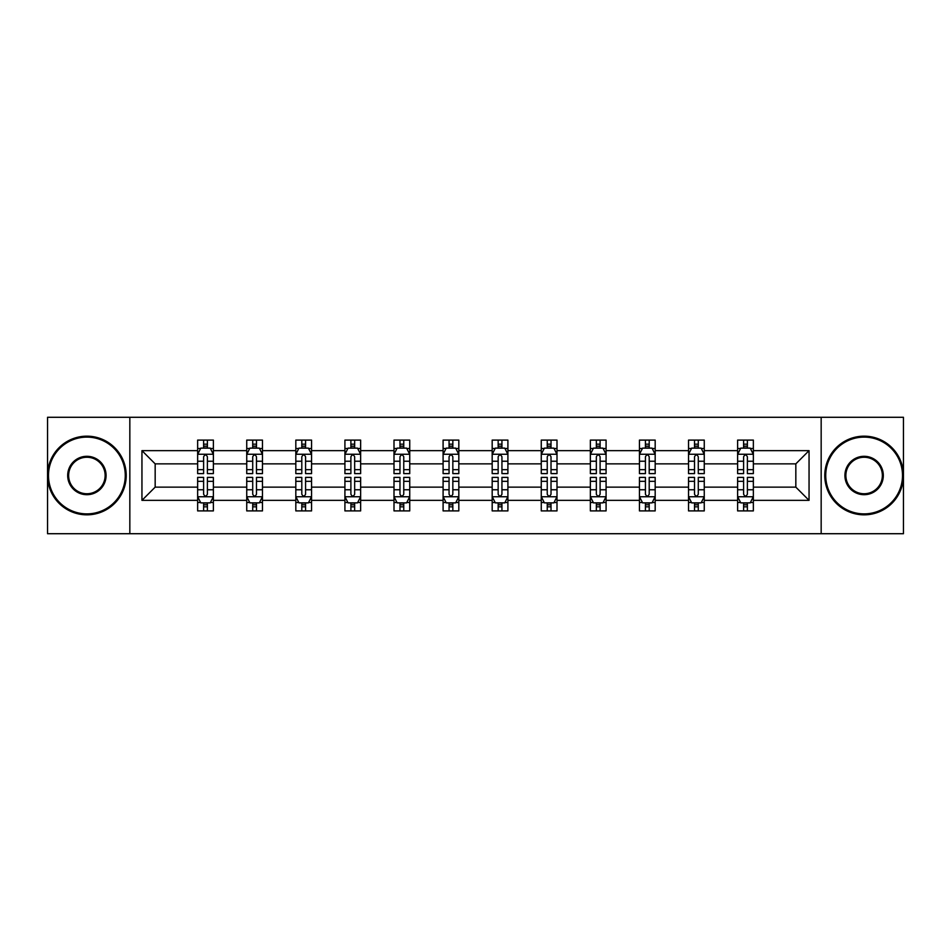 <?xml version="1.0" encoding="UTF-8"?>
<svg xmlns="http://www.w3.org/2000/svg" width="951" height="951" viewBox="0 0 951 951"><rect width="100%" height="100%" fill="white"/><g stroke="black" fill="none" stroke-linecap="round" stroke-linejoin="round"><path stroke-width="1.43" d="M821.165 533.713L903.45 533.713L903.45 417.287L821.165 417.287L821.165 533.713L129.835 533.713L129.835 417.287L47.55 417.287L47.55 533.713L129.835 533.713M753.358 500.357L753.358 487.138L795.832 487.138L809.051 500.357L753.358 500.357L753.358 510.901L747.379 510.901L747.379 502.877M821.165 417.287L129.835 417.287M737.619 500.357L704.263 500.357L704.263 487.138L737.619 487.138L737.619 510.901L753.358 510.901L753.358 502.497L750.398 502.497M704.263 500.357L704.263 510.901L698.284 510.901L698.284 502.877M688.536 500.357L655.18 500.357L655.18 487.138L688.536 487.138L688.536 510.901L704.263 510.901L704.263 502.497L701.303 502.497M655.18 500.357L655.18 510.901L649.2 510.901L649.2 502.877M639.441 500.357L606.084 500.357L606.084 487.138L639.441 487.138L639.441 510.901L655.18 510.901L655.18 502.497L652.22 502.497M606.084 500.357L606.084 510.901L600.105 510.901L600.105 502.877M590.357 500.357L557.001 500.357L557.001 487.138L590.357 487.138L590.357 510.901L606.084 510.901L606.084 502.497L603.124 502.497M557.001 500.357L557.001 510.901L551.021 510.901L551.021 502.877M541.262 500.357L507.905 500.357L507.905 487.138L541.262 487.138L541.262 510.901L557.001 510.901L557.001 502.497L554.041 502.497M507.905 500.357L507.905 510.901L501.938 510.901L501.938 502.877M492.178 500.357L458.822 500.357L458.822 487.138L492.178 487.138L492.178 510.901L507.905 510.901L507.905 502.497L504.957 502.497M458.822 500.357L458.822 510.901L452.842 510.901L452.842 502.877M443.095 500.357L409.738 500.357L409.738 487.138L443.095 487.138L443.095 510.901L458.822 510.901L458.822 502.497L455.862 502.497M409.738 500.357L409.738 510.901L403.759 510.901L403.759 502.877M393.999 500.357L360.643 500.357L360.643 487.138L393.999 487.138L393.999 510.901L409.738 510.901L409.738 502.497L406.778 502.497M360.643 500.357L360.643 510.901L354.664 510.901L354.664 502.877M344.916 500.357L311.559 500.357L311.559 487.138L344.916 487.138L344.916 510.901L360.643 510.901L360.643 502.497L357.683 502.497M311.559 500.357L311.559 510.901L305.58 510.901L305.58 502.877M295.82 500.357L262.464 500.357L262.464 487.138L295.82 487.138L295.82 510.901L311.559 510.901L311.559 502.497L308.6 502.497M262.464 500.357L262.464 510.901L256.485 510.901L256.485 502.877M246.737 500.357L213.381 500.357L213.381 487.138L246.737 487.138L246.737 510.901L262.464 510.901L262.464 502.497L259.516 502.497M213.381 500.357L213.381 510.901L207.401 510.901L207.401 502.877M197.642 500.357L141.949 500.357L141.949 450.643L197.642 450.643L197.642 463.862L155.168 463.862L155.168 487.138L197.642 487.138L197.642 510.901L213.381 510.901L213.381 502.497L210.421 502.497M200.602 448.503L197.642 448.503L197.642 440.099L197.642 450.643M203.621 448.123L203.621 440.099L197.642 440.099L213.381 440.099L213.381 450.643L246.737 450.643L246.737 440.099L262.464 440.099L262.464 450.643L295.82 450.643L295.82 440.099L311.559 440.099L311.559 450.643L344.916 450.643L344.916 440.099L360.643 440.099L360.643 450.643L393.999 450.643L393.999 440.099L409.738 440.099L409.738 450.643L443.095 450.643L443.095 440.099L458.822 440.099L458.822 450.643L492.178 450.643L492.178 440.099L507.905 440.099L507.905 450.643L541.262 450.643L541.262 440.099L557.001 440.099L557.001 450.643L590.357 450.643L590.357 440.099L606.084 440.099L606.084 450.643L639.441 450.643L639.441 440.099L655.18 440.099L655.18 450.643L688.536 450.643L688.536 440.099L704.263 440.099L704.263 450.643L737.619 450.643L737.619 440.099L753.358 440.099L753.358 450.643L809.051 450.643L809.051 500.357M737.619 450.643L737.619 463.862L704.263 463.862L704.263 450.643M688.536 450.643L688.536 463.862L655.18 463.862L655.18 450.643M639.441 450.643L639.441 463.862L606.084 463.862L606.084 450.643M590.357 450.643L590.357 463.862L557.001 463.862L557.001 450.643M541.262 450.643L541.262 463.862L507.905 463.862L507.905 450.643M492.178 450.643L492.178 463.862L458.822 463.862L458.822 450.643M443.095 450.643L443.095 463.862L409.738 463.862L409.738 450.643M393.999 450.643L393.999 463.862L360.643 463.862L360.643 450.643M344.916 450.643L344.916 463.862L311.559 463.862L311.559 450.643M295.82 450.643L295.82 463.862L262.464 463.862L262.464 450.643M246.737 450.643L246.737 463.862L213.381 463.862L213.381 450.643M141.949 450.643L155.168 463.862M795.832 487.138L795.832 463.862L753.358 463.862L753.358 450.643M743.599 447.969L747.379 447.969M694.515 447.969L698.284 447.969M645.42 447.969L649.2 447.969M596.336 447.969L600.105 447.969M547.241 447.969L551.021 447.969M498.158 447.969L501.938 447.969M449.062 447.969L452.842 447.969M399.979 447.969L403.759 447.969M350.895 447.969L354.664 447.969M301.8 447.969L305.58 447.969M252.716 447.969L256.485 447.969M203.621 447.969L207.401 447.969M203.621 503.031L207.401 503.031M252.716 503.031L256.485 503.031M301.8 503.031L305.58 503.031M350.895 503.031L354.664 503.031M399.979 503.031L403.759 503.031M449.062 503.031L452.842 503.031M498.158 503.031L501.938 503.031M547.241 503.031L551.021 503.031M596.336 503.031L600.105 503.031M645.42 503.031L649.2 503.031M694.515 503.031L698.284 503.031M743.599 503.031L747.379 503.031M155.168 487.138L141.949 500.357M809.051 450.643L795.832 463.862M207.401 444.188L203.621 444.188M197.642 469.663L197.642 473.61L203.621 473.61L203.621 469.663L197.642 469.663L197.642 463.862M213.381 463.862L213.381 473.61L207.401 473.61L207.401 456.777C206.141 454.352 204.881 454.352 203.621 456.777L203.621 469.663M210.421 448.503L213.381 448.503L213.381 440.099L207.401 440.099L207.401 448.123M213.381 454.412L210.23 448.123L200.792 448.123L197.642 454.412M203.621 506.812L207.401 506.812M213.381 481.337L213.381 477.39L207.401 477.39L207.401 481.337L213.381 481.337L213.381 487.138M197.642 487.138L197.642 477.39L203.621 477.39L203.621 494.223C204.881 496.648 206.141 496.648 207.401 494.223L207.401 481.337M200.602 502.497L197.642 502.497L197.642 510.901L203.621 510.901L203.621 502.877M197.642 496.588L200.792 502.877L210.23 502.877L213.381 496.588M86.886 437.115A38.385 38.385 0 0 0 48.489 475.5A38.385 38.385 0 0 0 86.886 513.885A38.385 38.385 0 0 0 125.27 475.5A38.385 38.385 0 0 0 86.886 437.115M86.886 514.836A39.336 39.336 0 0 1 47.55 475.5A39.336 39.336 0 0 1 86.886 436.164A39.336 39.336 0 0 1 126.221 475.5A39.336 39.336 0 0 1 86.886 514.836M86.886 456.302A19.198 19.198 0 0 1 106.084 475.5A19.198 19.198 0 0 1 86.886 494.698A19.198 19.198 0 0 1 67.687 475.5A19.198 19.198 0 0 1 86.886 456.302M86.886 493.747A18.247 18.247 0 0 0 105.133 475.5A18.247 18.247 0 0 0 86.886 457.253A18.247 18.247 0 0 0 68.638 475.5A18.247 18.247 0 0 0 86.886 493.747M864.114 437.115A38.385 38.385 0 0 0 825.73 475.5A38.385 38.385 0 0 0 864.114 513.885A38.385 38.385 0 0 0 902.511 475.5A38.385 38.385 0 0 0 864.114 437.115M864.114 514.836A39.336 39.336 0 0 1 824.779 475.5A39.336 39.336 0 0 1 864.114 436.164A39.336 39.336 0 0 1 903.45 475.5A39.336 39.336 0 0 1 864.114 514.836M864.114 456.302A19.198 19.198 0 0 1 883.313 475.5A19.198 19.198 0 0 1 864.114 494.698A19.198 19.198 0 0 1 844.916 475.5A19.198 19.198 0 0 1 864.114 456.302M864.114 493.747A18.247 18.247 0 0 0 882.362 475.5A18.247 18.247 0 0 0 864.114 457.253A18.247 18.247 0 0 0 845.867 475.5A18.247 18.247 0 0 0 864.114 493.747M256.485 444.188L252.716 444.188M249.697 448.503L246.737 448.503L246.737 440.099L252.716 440.099L252.716 448.123M246.737 469.663L246.737 473.61L252.716 473.61L252.716 469.663L246.737 469.663L246.737 463.862M262.464 463.862L262.464 473.61L256.485 473.61L256.485 456.777C255.237 454.352 253.976 454.352 252.716 456.777L252.716 469.663M259.516 448.503L262.464 448.503L262.464 440.099L256.485 440.099L256.485 448.123M262.464 454.412L259.326 448.123L249.887 448.123L246.737 454.412M305.58 444.188L301.8 444.188M298.78 448.503L295.82 448.503L295.82 440.099L301.8 440.099L301.8 448.123M295.82 469.663L295.82 473.61L301.8 473.61L301.8 469.663L295.82 469.663L295.82 463.862M311.559 463.862L311.559 473.61L305.58 473.61L305.58 456.777C304.32 454.352 303.06 454.352 301.8 456.777L301.8 469.663M308.6 448.503L311.559 448.503L311.559 440.099L305.58 440.099L305.58 448.123M311.559 454.412L308.409 448.123L298.971 448.123L295.82 454.412M252.716 506.812L256.485 506.812M262.464 481.337L262.464 477.39L256.485 477.39L256.485 481.337L262.464 481.337L262.464 487.138M246.737 487.138L246.737 477.39L252.716 477.39L252.716 494.223C253.976 496.648 255.225 496.648 256.485 494.223L256.485 481.337M249.697 502.497L246.737 502.497L246.737 510.901L252.716 510.901L252.716 502.877M246.737 496.588L249.887 502.877L259.326 502.877L262.464 496.588M301.8 506.812L305.58 506.812M311.559 481.337L311.559 477.39L305.58 477.39L305.58 481.337L311.559 481.337L311.559 487.138M295.82 487.138L295.82 477.39L301.8 477.39L301.8 494.223C303.06 496.648 304.32 496.648 305.58 494.223L305.58 481.337M298.78 502.497L295.82 502.497L295.82 510.901L301.8 510.901L301.8 502.877M295.82 496.588L298.971 502.877L308.409 502.877L311.559 496.588M354.664 444.188L350.895 444.188M347.876 448.503L344.916 448.503L344.916 440.099L350.895 440.099L350.895 448.123M344.916 469.663L344.916 473.61L350.895 473.61L350.895 469.663L344.916 469.663L344.916 463.862M360.643 463.862L360.643 473.61L354.664 473.61L354.664 456.777C353.415 454.352 352.155 454.352 350.895 456.777L350.895 469.663M357.683 448.503L360.643 448.503L360.643 440.099L354.664 440.099L354.664 448.123M360.643 454.412L357.505 448.123L348.054 448.123L344.916 454.412M350.895 506.812L354.664 506.812M360.643 481.337L360.643 477.39L354.664 477.39L354.664 481.337L360.643 481.337L360.643 487.138M344.916 487.138L344.916 477.39L350.895 477.39L350.895 494.223C352.143 496.648 353.403 496.648 354.664 494.223L354.664 481.337M347.876 502.497L344.916 502.497L344.916 510.901L350.895 510.901L350.895 502.877M344.916 496.588L348.054 502.877L357.505 502.877L360.643 496.588M403.759 444.188L399.979 444.188M396.959 448.503L393.999 448.503L393.999 440.099L399.979 440.099L399.979 448.123M393.999 469.663L393.999 473.61L399.979 473.61L399.979 469.663L393.999 469.663L393.999 463.862M409.738 463.862L409.738 473.61L403.759 473.61L403.759 456.777C402.499 454.352 401.239 454.352 399.979 456.777L399.979 469.663M406.778 448.503L409.738 448.503L409.738 440.099L403.759 440.099L403.759 448.123M409.738 454.412L406.588 448.123L397.149 448.123L393.999 454.412M399.979 506.812L403.759 506.812M409.738 481.337L409.738 477.39L403.759 477.39L403.759 481.337L409.738 481.337L409.738 487.138M393.999 487.138L393.999 477.39L399.979 477.39L399.979 494.223C401.239 496.648 402.499 496.648 403.759 494.223L403.759 481.337M396.959 502.497L393.999 502.497L393.999 510.901L399.979 510.901L399.979 502.877M393.999 496.588L397.149 502.877L406.588 502.877L409.738 496.588M452.842 444.188L449.062 444.188M446.043 448.503L443.095 448.503L443.095 440.099L449.062 440.099L449.062 448.123M443.095 469.663L443.095 473.61L449.062 473.61L449.062 469.663L443.095 469.663L443.095 463.862M458.822 463.862L458.822 473.61L452.842 473.61L452.842 456.777C451.582 454.352 450.322 454.352 449.062 456.777L449.062 469.663M455.862 448.503L458.822 448.503L458.822 440.099L452.842 440.099L452.842 448.123M458.822 454.412L455.672 448.123L446.233 448.123L443.095 454.412M449.062 506.812L452.842 506.812M458.822 481.337L458.822 477.39L452.842 477.39L452.842 481.337L458.822 481.337L458.822 487.138M443.095 487.138L443.095 477.39L449.062 477.39L449.062 494.223C450.322 496.648 451.582 496.648 452.842 494.223L452.842 481.337M446.043 502.497L443.095 502.497L443.095 510.901L449.062 510.901L449.062 502.877M443.095 496.588L446.233 502.877L455.672 502.877L458.822 496.588M501.938 444.188L498.158 444.188M495.138 448.503L492.178 448.503L492.178 440.099L498.158 440.099L498.158 448.123M492.178 469.663L492.178 473.61L498.158 473.61L498.158 469.663L492.178 469.663L492.178 463.862M507.905 463.862L507.905 473.61L501.938 473.61L501.938 456.777C500.678 454.352 499.418 454.352 498.158 456.777L498.158 469.663M504.957 448.503L507.905 448.503L507.905 440.099L501.938 440.099L501.938 448.123M507.905 454.412L504.767 448.123L495.328 448.123L492.178 454.412M498.158 506.812L501.938 506.812M507.905 481.337L507.905 477.39L501.938 477.39L501.938 481.337L507.905 481.337L507.905 487.138M492.178 487.138L492.178 477.39L498.158 477.39L498.158 494.223C499.418 496.648 500.678 496.648 501.938 494.223L501.938 481.337M495.138 502.497L492.178 502.497L492.178 510.901L498.158 510.901L498.158 502.877M492.178 496.588L495.328 502.877L504.767 502.877L507.905 496.588M551.021 444.188L547.241 444.188M544.222 448.503L541.262 448.503L541.262 440.099L547.241 440.099L547.241 448.123M541.262 469.663L541.262 473.61L547.241 473.61L547.241 469.663L541.262 469.663L541.262 463.862M557.001 463.862L557.001 473.61L551.021 473.61L551.021 456.777C549.761 454.352 548.501 454.352 547.241 456.777L547.241 469.663M554.041 448.503L557.001 448.503L557.001 440.099L551.021 440.099L551.021 448.123M557.001 454.412L553.851 448.123L544.412 448.123L541.262 454.412M547.241 506.812L551.021 506.812M557.001 481.337L557.001 477.39L551.021 477.39L551.021 481.337L557.001 481.337L557.001 487.138M541.262 487.138L541.262 477.39L547.241 477.39L547.241 494.223C548.501 496.648 549.761 496.648 551.021 494.223L551.021 481.337M544.222 502.497L541.262 502.497L541.262 510.901L547.241 510.901L547.241 502.877M541.262 496.588L544.412 502.877L553.851 502.877L557.001 496.588M600.105 444.188L596.336 444.188M593.317 448.503L590.357 448.503L590.357 440.099L596.336 440.099L596.336 448.123M590.357 469.663L590.357 473.61L596.336 473.61L596.336 469.663L590.357 469.663L590.357 463.862M606.084 463.862L606.084 473.61L600.105 473.61L600.105 456.777C598.857 454.352 597.597 454.352 596.336 456.777L596.336 469.663M603.124 448.503L606.084 448.503L606.084 440.099L600.105 440.099L600.105 448.123M606.084 454.412L602.946 448.123L593.495 448.123L590.357 454.412M596.336 506.812L600.105 506.812M606.084 481.337L606.084 477.39L600.105 477.39L600.105 481.337L606.084 481.337L606.084 487.138M590.357 487.138L590.357 477.39L596.336 477.39L596.336 494.223C597.585 496.648 598.845 496.648 600.105 494.223L600.105 481.337M593.317 502.497L590.357 502.497L590.357 510.901L596.336 510.901L596.336 502.877M590.357 496.588L593.495 502.877L602.946 502.877L606.084 496.588M649.2 444.188L645.42 444.188M642.4 448.503L639.441 448.503L639.441 440.099L645.42 440.099L645.42 448.123M639.441 469.663L639.441 473.61L645.42 473.61L645.42 469.663L639.441 469.663L639.441 463.862M655.18 463.862L655.18 473.61L649.2 473.61L649.2 456.777C647.94 454.352 646.68 454.352 645.42 456.777L645.42 469.663M652.22 448.503L655.18 448.503L655.18 440.099L649.2 440.099L649.2 448.123M655.18 454.412L652.029 448.123L642.591 448.123L639.441 454.412M645.42 506.812L649.2 506.812M655.18 481.337L655.18 477.39L649.2 477.39L649.2 481.337L655.18 481.337L655.18 487.138M639.441 487.138L639.441 477.39L645.42 477.39L645.42 494.223C646.68 496.648 647.94 496.648 649.2 494.223L649.2 481.337M642.4 502.497L639.441 502.497L639.441 510.901L645.42 510.901L645.42 502.877M639.441 496.588L642.591 502.877L652.029 502.877L655.18 496.588M698.284 444.188L694.515 444.188M691.484 448.503L688.536 448.503L688.536 440.099L694.515 440.099L694.515 448.123M688.536 469.663L688.536 473.61L694.515 473.61L694.515 469.663L688.536 469.663L688.536 463.862M704.263 463.862L704.263 473.61L698.284 473.61L698.284 456.777C697.024 454.352 695.775 454.352 694.515 456.777L694.515 469.663M701.303 448.503L704.263 448.503L704.263 440.099L698.284 440.099L698.284 448.123M704.263 454.412L701.113 448.123L691.674 448.123L688.536 454.412M694.515 506.812L698.284 506.812M704.263 481.337L704.263 477.39L698.284 477.39L698.284 481.337L704.263 481.337L704.263 487.138M688.536 487.138L688.536 477.39L694.515 477.39L694.515 494.223C695.763 496.648 697.024 496.648 698.284 494.223L698.284 481.337M691.484 502.497L688.536 502.497L688.536 510.901L694.515 510.901L694.515 502.877M688.536 496.588L691.674 502.877L701.113 502.877L704.263 496.588M747.379 444.188L743.599 444.188M740.579 448.503L737.619 448.503L737.619 440.099L743.599 440.099L743.599 448.123M737.619 469.663L737.619 473.61L743.599 473.61L743.599 469.663L737.619 469.663L737.619 463.862M753.358 463.862L753.358 473.61L747.379 473.61L747.379 456.777C746.119 454.352 744.859 454.352 743.599 456.777L743.599 469.663M750.398 448.503L753.358 448.503L753.358 440.099L747.379 440.099L747.379 448.123M753.358 454.412L750.208 448.123L740.77 448.123L737.619 454.412M743.599 506.812L747.379 506.812M753.358 481.337L753.358 477.39L747.379 477.39L747.379 481.337L753.358 481.337L753.358 487.138M737.619 487.138L737.619 477.39L743.599 477.39L743.599 494.223C744.859 496.648 746.119 496.648 747.379 494.223L747.379 481.337M740.579 502.497L737.619 502.497L737.619 510.901L743.599 510.901L743.599 502.877M737.619 496.588L740.77 502.877L750.208 502.877L753.358 496.588M213.297 454.257L197.725 454.257M213.381 469.663L207.401 469.663M203.621 461.235L197.642 461.235M213.381 461.235L207.401 461.235M207.401 446.197L203.621 446.197M197.725 496.743L213.297 496.743M197.642 481.337L203.621 481.337M207.401 489.765L213.381 489.765M197.642 489.765L203.621 489.765M203.621 504.803L207.401 504.803M262.393 454.257L246.82 454.257M262.464 469.663L256.485 469.663M252.716 461.235L246.737 461.235M262.464 461.235L256.485 461.235M256.485 446.197L252.716 446.197M311.476 454.257L295.904 454.257M311.559 469.663L305.58 469.663M301.8 461.235L295.82 461.235M311.559 461.235L305.58 461.235M305.58 446.197L301.8 446.197M246.808 496.743L262.393 496.743M246.737 481.337L252.716 481.337M256.485 489.765L262.464 489.765M246.737 489.765L252.716 489.765M252.716 504.803L256.485 504.803M295.904 496.743L311.476 496.743M295.82 481.337L301.8 481.337M305.58 489.765L311.559 489.765M295.82 489.765L301.8 489.765M301.8 504.803L305.58 504.803M360.572 454.257L344.987 454.257M360.643 469.663L354.664 469.663M350.895 461.235L344.916 461.235M360.643 461.235L354.664 461.235M354.664 446.197L350.895 446.197M344.987 496.743L360.572 496.743M344.916 481.337L350.895 481.337M354.664 489.765L360.643 489.765M344.916 489.765L350.895 489.765M350.895 504.803L354.664 504.803M409.655 454.257L394.083 454.257M409.738 469.663L403.759 469.663M399.979 461.235L393.999 461.235M409.738 461.235L403.759 461.235M403.759 446.197L399.979 446.197M394.083 496.743L409.655 496.743M393.999 481.337L399.979 481.337M403.759 489.765L409.738 489.765M393.999 489.765L399.979 489.765M399.979 504.803L403.759 504.803M458.739 454.257L443.166 454.257M458.822 469.663L452.842 469.663M449.062 461.235L443.095 461.235M458.822 461.235L452.842 461.235M452.842 446.197L449.062 446.197M443.166 496.743L458.739 496.743M443.095 481.337L449.062 481.337M452.842 489.765L458.822 489.765M443.095 489.765L449.062 489.765M449.062 504.803L452.842 504.803M507.834 454.257L492.261 454.257M507.905 469.663L501.938 469.663M498.158 461.235L492.178 461.235M507.905 461.235L501.938 461.235M501.938 446.197L498.158 446.197M492.261 496.743L507.834 496.743M492.178 481.337L498.158 481.337M501.938 489.765L507.905 489.765M492.178 489.765L498.158 489.765M498.158 504.803L501.938 504.803M556.917 454.257L541.345 454.257M557.001 469.663L551.021 469.663M547.241 461.235L541.262 461.235M557.001 461.235L551.021 461.235M551.021 446.197L547.241 446.197M541.345 496.743L556.917 496.743M541.262 481.337L547.241 481.337M551.021 489.765L557.001 489.765M541.262 489.765L547.241 489.765M547.241 504.803L551.021 504.803M606.013 454.257L590.428 454.257M606.084 469.663L600.105 469.663M596.336 461.235L590.357 461.235M606.084 461.235L600.105 461.235M600.105 446.197L596.336 446.197M590.428 496.743L606.013 496.743M590.357 481.337L596.336 481.337M600.105 489.765L606.084 489.765M590.357 489.765L596.336 489.765M596.336 504.803L600.105 504.803M655.096 454.257L639.524 454.257M655.18 469.663L649.2 469.663M645.42 461.235L639.441 461.235M655.18 461.235L649.2 461.235M649.2 446.197L645.42 446.197M639.524 496.743L655.096 496.743M639.441 481.337L645.42 481.337M649.2 489.765L655.18 489.765M639.441 489.765L645.42 489.765M645.42 504.803L649.2 504.803M704.192 454.257L688.607 454.257M704.263 469.663L698.284 469.663M694.515 461.235L688.536 461.235M704.263 461.235L698.284 461.235M698.284 446.197L694.515 446.197M688.607 496.743L704.18 496.743M688.536 481.337L694.515 481.337M698.284 489.765L704.263 489.765M688.536 489.765L694.515 489.765M694.515 504.803L698.284 504.803M753.275 454.257L737.703 454.257M753.358 469.663L747.379 469.663M743.599 461.235L737.619 461.235M753.358 461.235L747.379 461.235M747.379 446.197L743.599 446.197M737.703 496.743L753.275 496.743M737.619 481.337L743.599 481.337M747.379 489.765L753.358 489.765M737.619 489.765L743.599 489.765M743.599 504.803L747.379 504.803"/></g></svg>
